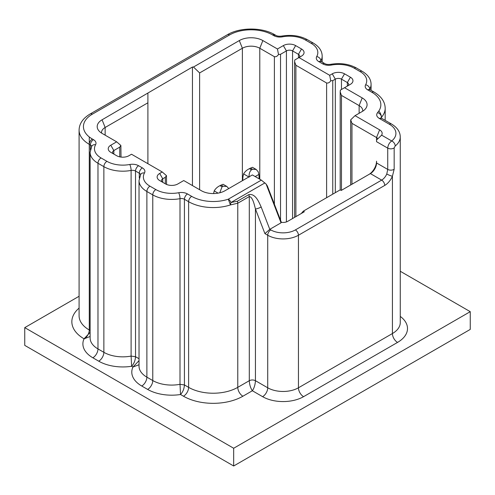 <?xml version="1.0" encoding="UTF-8"?>
<svg xmlns="http://www.w3.org/2000/svg" width="495" height="495" viewBox="0 0 495 495"><rect width="100%" height="100%" fill="white"/><g stroke="black" fill="none" stroke-linecap="round" stroke-linejoin="round"><path stroke-width="0.74" d="M259.12 178.831A57.934 33.45 120 0 0 258.866 174.432L258.266 171.889L256.206 169.457L252.462 169.259L251.448 169.847C249.591 171.555 248.837 173.986 249.171 177.142M242.76 180.477A57.934 33.45 120 0 1 242.996 176.498L243.596 173.918C244.876 171.703 246.807 169.952 249.4 168.665L252.469 167.304L256.076 169.389M213.599 193.564A57.934 33.45 120 0 1 213.605 193.471L214.205 190.891C215.486 188.669 217.416 186.918 220.003 185.631L223.103 184.288M220.003 185.631L222.051 186.819L223.072 186.231L226.815 186.429L228.758 188.564M222.051 186.819L219.755 192.79M233.677 465.993L233.677 448.253L470.25 311.671L470.25 329.41L233.677 465.993L24.75 345.374L24.75 327.634L79.089 296.264M233.677 448.253L24.75 327.634M261.174 206.99A4.344 0.934 158.9 0 1 255.439 208.989C254.207 204.169 252.561 196.831 249.294 196.571L248.886 194.578C255.426 193.421 258.724 201.651 261.174 206.99L269.775 229.333L281.042 222.824L280.968 222.249A6.515 3.762 0 0 0 281.816 222.379A6.515 3.762 0 0 0 287.7 221.352L304.338 211.742L303.317 211.148L340.183 189.863L341.21 190.451L370.396 173.603A8.687 5.018 -60 0 0 376.54 162.96L376.54 161.184A10.865 6.274 -60 0 1 368.88 174.481M470.25 311.671L400.263 271.26M376.54 162.96L387.733 169.42A4.344 2.506 0 0 0 394.162 169.24L392.417 176.232A4.344 0.705 -156.7 0 1 386.781 173.98L387.733 169.42L387.733 148.135C389.967 149.162 392.108 149.1 394.162 147.956L395.22 145.976A4.344 2.883 -128.8 0 0 391.693 140.964L381.614 135.141L376.54 140.042L376.54 141.675L387.733 148.135C387.987 145.103 389.311 142.708 391.693 140.964A22.448 12.963 0 0 0 389.342 124.233L379.232 118.392L381.404 118.181L391.514 124.016A4.344 2.506 120 0 0 389.342 124.233M362.693 111.22A12.313 7.109 0 0 0 362.736 110.633A12.313 7.109 0 0 0 359.129 105.602L341.463 95.405L340.195 91.897L340.356 90.133M326.613 197.697L326.613 82.987C328.228 83.302 329.608 82.566 330.74 80.778L332.758 80.623L335.319 79.144A4.344 2.506 180 0 1 341.463 79.144L347.354 82.547A4.344 2.506 180 0 1 348.629 84.317A4.344 2.506 180 0 1 347.372 86.081M326.613 82.987L295.892 65.247L294.618 61.745L294.785 59.975M274.385 204.231L274.385 56.678C276 56.993 277.373 56.257 278.512 54.469L280.529 54.314L286.419 50.911A4.344 2.506 180 0 1 292.564 50.911L298.448 54.314A4.344 2.506 180 0 1 299.723 56.084A4.344 2.506 180 0 1 298.466 57.853L298.448 54.314L301.523 48.993A8.687 5.018 0 0 1 301.523 56.084L298.961 57.562L329.689 75.302L332.25 73.823L335.319 79.144L335.319 192.673M274.385 56.678L259.788 48.25A12.313 7.109 0 0 0 242.377 48.25L239.308 40.565A16.657 9.615 -0 0 1 262.864 40.565L277.454 48.993L278.512 54.469M199.621 189.715L199.621 72.938L242.377 48.25L242.377 180.7M192.45 185.576L192.45 67.023L193.477 67.023L199.621 72.938M377.741 138.841A4.344 2.506 0 0 0 376.54 137.536L351.964 123.342L350.689 119.84L355.033 115.657L362.204 111.517A16.657 9.615 0 0 0 365.508 108.795A16.657 9.615 0 0 0 362.204 97.917L344.539 87.72L340.319 90.152M341.463 89.49L341.463 79.144L344.539 73.823L350.423 77.226A8.687 5.018 0 0 1 350.423 84.317L344.539 87.72M330.74 80.778L329.689 75.302M294.748 60L298.961 57.562M193.477 67.023L239.308 40.565M101.58 133.099A12.313 7.109 180 0 1 101.537 132.505A12.313 7.109 180 0 1 105.144 127.481L102.075 119.796L192.45 67.023M344.539 73.823A8.687 5.018 0 0 0 332.25 73.823M147.9 93.338L147.9 163.697M105.144 135.166L105.144 127.481L147.9 102.799M281.346 222.311L267.349 185.947L266.118 184.053L281.042 222.824M386.781 173.98A8.687 5.018 120 0 1 381.664 180.106A4.344 2.506 -120 0 1 384.733 185.427L298.448 235.243L298.448 387.795A21.724 12.542 180 0 1 267.727 387.795A7.239 4.183 -60 0 1 262.604 396.668L252.363 390.753C250.55 388.049 249.523 384.702 249.294 380.698L237.773 387.35A34.761 20.066 180 0 1 188.614 387.35L184.425 384.937L180.007 384.324L180.007 198.662A4.344 1.095 79.4 0 0 178.664 192.728A8.687 5.018 0 0 1 187.5 193.947L191.683 196.367A30.418 17.56 0 0 0 228.275 199.2A4.344 2.506 -120 0 1 230.942 202.523L230.435 204.924L228.275 199.2L261.335 180.112L266.118 184.053M187.5 193.947A4.344 2.506 120 0 0 184.425 199.268L188.614 201.688L188.614 387.35A7.239 4.183 -60 0 1 183.49 396.223A42.001 24.249 0 0 0 242.89 396.223L252.363 390.753C254.183 388.049 255.203 384.702 255.439 380.698C253.391 379.727 251.342 379.727 249.294 380.698L249.294 196.571L237.773 203.222L230.435 204.924A34.761 20.066 0 0 1 188.614 201.688A4.344 2.506 -60 0 1 191.683 196.367M183.49 396.223L180.52 394.509L180.007 384.324A26.792 15.469 0 0 1 152.769 380.556L152.769 194.888A4.344 2.506 -60 0 1 155.838 189.566A22.448 12.963 0 0 0 178.664 192.728M149.948 186.169A22.448 12.963 0 0 1 144.478 172.99A4.344 3.372 29.4 0 0 140.691 174.401L139.033 180.551L139.033 366.213A26.792 15.469 0 0 0 146.879 377.153L152.769 380.556A7.239 4.183 -60 0 1 147.646 389.423A34.037 19.652 0 0 0 180.52 394.509C182.884 391.997 184.183 388.804 184.425 384.937L184.425 199.268A4.344 2.506 0 0 0 180.007 198.662A26.792 15.469 0 0 1 152.769 194.888L146.879 191.491A4.344 2.506 120 0 1 149.948 186.169L155.838 189.566M139.033 364.722L132.951 367.043L139.033 360.626M144.478 172.99A8.687 5.018 0 0 0 142.362 167.892L138.594 165.714A4.344 2.506 120 0 0 135.525 171.035A4.344 2.506 0 0 0 131.107 170.429A26.792 15.469 0 0 1 103.863 166.654L103.863 352.322A7.239 4.183 -60 0 1 98.746 361.189A34.037 19.652 0 0 0 131.62 366.275L131.107 356.091A26.792 15.469 180 0 1 103.863 352.322L97.973 348.919A26.792 15.469 180 0 1 90.127 337.98L90.127 152.318A26.792 15.469 0 0 0 97.973 163.257L103.863 166.654A4.344 2.506 -60 0 1 106.939 161.333A22.448 12.963 0 0 0 129.758 164.495A4.344 1.095 79.4 0 1 131.107 170.429L131.107 356.091L135.525 356.703C135.277 360.57 133.978 363.763 131.62 366.275L132.951 367.043A34.037 19.652 0 0 0 131.788 372.129A34.037 19.652 0 0 0 141.756 386.02L147.646 389.423M79.089 308.107A42.001 24.249 0 0 0 84.045 338.809L90.127 332.393M98.746 361.189L92.856 357.786A34.037 19.652 0 0 1 82.888 343.895A34.037 19.652 0 0 1 84.045 338.809L90.127 336.489M355.033 115.657L379.615 129.845L376.54 137.536L376.54 140.042M379.232 118.392C376.534 116.659 375.996 114.729 377.611 112.594C379.95 113.448 381.243 115.007 381.496 117.266C381.218 114.784 380.315 112.712 378.799 111.047A30.418 17.56 0 0 0 371.931 92.299L367.748 89.886A4.344 2.506 -60 0 1 369.92 89.669L369.394 89.273L369.548 89.886M261.335 180.112L252.363 174.933L224.971 190.748A16.657 9.615 0 0 1 201.416 190.748L183.75 180.551L177.86 183.948A8.687 5.018 0 0 1 165.571 183.948L159.681 180.551A8.687 5.018 -0 0 1 159.681 173.454L162.242 171.975L131.515 154.236L128.954 155.715A8.687 5.018 0 0 1 116.665 155.715L110.775 152.318A8.687 5.018 -0 0 1 110.775 145.221L116.665 141.824L102.075 133.396A16.657 9.615 0 0 1 98.765 130.674A16.657 9.615 0 0 1 102.075 119.796M162.75 182.321L162.75 178.775A4.344 2.506 -0 0 0 161.481 180.551A4.344 2.506 -0 0 0 162.737 182.315M166.586 184.449L166.456 175.626L165.311 177.297L162.75 178.775L159.681 173.454M166.456 175.626L162.242 171.975M370.396 173.603L381.664 180.106L295.379 229.921A4.344 2.506 60 0 1 298.448 235.243A21.724 12.542 180 0 1 267.727 235.243A4.344 2.506 -60 0 1 270.802 229.921L269.775 229.333L264.918 233.621L255.439 208.989L255.439 380.698L267.727 387.795L267.727 235.243L264.918 233.621M377.611 112.594L378.799 111.047M121.009 157.076L120.879 145.474L119.741 147.145L113.85 150.542A4.344 2.506 -0 0 0 112.575 152.318A4.344 2.506 -0 0 0 113.831 154.081M120.879 145.474L116.665 141.824M292.564 218.542L292.564 50.911L295.633 45.59A8.687 5.018 0 0 0 283.344 45.59L277.454 48.993M381.311 135.55L381.614 135.141A8.687 5.018 0 0 0 379.615 129.845M295.633 45.59L301.523 48.993M301.269 213.512L303.317 211.148M250.414 168.077L252.462 169.259M255.185 176.56L258.866 174.432M249.4 168.665L251.448 169.847M243.596 173.918L248.855 176.956M221.024 185.05L223.072 186.231M214.205 190.891L218.097 193.137M384.733 185.427A13.037 7.524 120 0 0 392.417 176.232L392.417 333.543A7.239 4.183 -120 0 0 397.535 342.416A34.037 19.652 0 0 0 400.263 316.404M397.535 342.416L303.571 396.668A28.97 16.725 0 0 1 262.604 396.668M359.129 113.293L359.129 105.602L362.204 97.917M341.463 190.309L341.463 95.405M350.423 77.226L347.354 82.547L347.354 86.093M332.758 194.151L332.758 80.623M295.892 216.618L295.892 65.247M283.344 45.59L286.419 50.911L286.419 221.921M280.529 220.195L280.529 54.314M259.788 179.221L259.788 48.25L262.864 40.565M84.701 338.797L84.602 338.586A7.239 4.183 -60 0 0 89.273 329.998A34.761 20.066 180 0 1 79.089 315.81L79.089 130.142A34.761 20.066 0 0 0 89.273 144.336L90.387 144.979L90.387 149.861M90.127 330.493L89.273 329.998L89.273 144.336A4.344 2.506 120 0 1 92.342 139.015L93.456 139.658A4.344 2.506 120 0 0 90.387 144.979A4.344 2.506 0 0 1 91.631 146.464M381.094 117.977L381.49 117.266A34.761 20.066 0 0 0 385.184 108.269C385.042 101.815 381.348 96.426 374.102 92.089A4.344 2.506 120 0 0 371.931 92.299M367.748 89.886A8.687 5.018 0 0 1 365.626 84.781A4.344 3.372 29.4 0 1 369.759 89.106A4.344 2.506 0 0 0 369.604 89.465M369.759 89.57L369.759 89.106A26.792 15.469 0 0 0 371.077 84.317C370.99 79.175 368.076 74.869 362.328 71.391A4.344 2.506 120 0 0 360.156 71.608L354.265 68.205A4.344 2.506 -60 0 1 356.437 67.988C348.913 63.942 340.312 62.717 330.641 64.325A4.344 1.095 79.4 0 1 331.446 65.049A22.448 12.963 0 0 1 354.265 68.205M365.626 84.781A22.448 12.963 0 0 0 360.156 71.608M331.446 65.049A8.687 5.018 0 0 1 322.61 63.824A4.344 2.506 -60 0 1 324.782 63.608L320.488 61.04L320.642 61.652M322.61 63.824L318.842 61.652A4.344 2.506 -60 0 1 321.014 61.436M318.842 61.652A8.687 5.018 0 0 1 316.726 56.548A4.344 3.372 29.4 0 1 320.859 60.873A4.344 2.506 0 0 0 320.704 61.231M320.859 61.337L320.859 60.873A26.792 15.469 0 0 0 322.171 56.084C322.09 50.942 319.176 46.635 313.428 43.158A4.344 2.506 120 0 0 311.25 43.374L305.365 39.971A4.344 2.506 -60 0 1 307.537 39.755C300.007 35.708 291.406 34.483 281.735 36.092A4.344 1.095 79.4 0 1 282.54 36.816A22.448 12.963 0 0 1 305.365 39.971M316.726 56.548A22.448 12.963 0 0 0 311.25 43.374M282.54 36.816A8.687 5.018 0 0 1 273.704 35.591A4.344 2.506 -60 0 1 275.876 35.374L274.762 34.73C262.202 27.145 239.97 27.145 227.403 34.73A4.344 2.506 60 0 1 229.575 34.947A30.418 17.56 0 0 1 272.59 34.947A4.344 2.506 -60 0 1 274.762 34.73M273.704 35.591L272.59 34.947M264.93 182.903L230.942 202.523L237.365 201.23L248.886 194.578M242.89 396.223A7.239 4.183 -120 0 1 237.773 387.35L237.773 203.222A4.344 2.506 -120 0 0 237.365 201.23M395.22 145.976A26.792 15.469 0 0 0 400.263 136.942L400.263 322.61A26.792 15.469 180 0 1 392.417 333.543L298.448 387.795A7.239 4.183 -120 0 0 303.571 396.668M113.85 154.087L113.85 150.542L110.775 145.221M139.033 180.551A26.792 15.469 0 0 0 146.879 191.491L146.879 377.153A7.239 4.183 -60 0 1 141.756 386.02M142.362 167.892A4.344 2.506 120 0 0 139.287 173.213A4.344 2.506 0 0 1 140.531 174.698M139.033 358.726L135.525 356.703L135.525 171.035L139.287 173.213L139.287 178.095M138.594 165.714A8.687 5.018 0 0 0 129.758 164.495M90.127 152.318L91.792 146.167A4.344 3.372 29.4 0 1 95.578 144.757A22.448 12.963 0 0 0 101.048 157.936L106.939 161.333M101.048 157.936A4.344 2.506 120 0 0 97.973 163.257L97.973 348.919A7.239 4.183 -60 0 1 92.856 357.786M95.578 144.757A8.687 5.018 0 0 0 93.456 139.658M79.089 130.142C79.231 123.694 82.925 118.299 90.17 113.961A4.344 2.506 60 0 1 92.342 114.178A30.418 17.56 0 0 0 92.342 139.015M92.342 114.178L229.575 34.947M394.162 169.24L394.162 147.956M89.273 136.936L89.273 144.336M381.49 118.231L381.49 117.266M165.311 183.8L165.311 177.297M119.741 147.145L119.741 156.859M351.964 123.342L351.964 184.245M295.379 229.921A17.381 10.036 180 0 1 270.802 229.921M223.072 184.27L226.685 186.355M340.195 189.87L340.195 91.897M294.618 217.355L294.618 61.745M374.102 92.089L369.92 89.669M362.328 71.391L356.437 67.988M330.641 64.325C328.098 64.641 326.143 64.4 324.782 63.608M313.428 43.158L307.537 39.755M281.735 36.092C279.199 36.407 277.243 36.166 275.876 35.374M381.032 118.392L380.872 117.773L381.404 118.181M391.514 124.016C397.262 127.487 400.177 131.8 400.263 136.942M90.17 113.961L227.403 34.73M385.184 120.359L385.184 108.269M371.077 84.317L371.077 90.338M322.171 62.104L322.171 56.084M350.689 119.84L350.689 184.981"/></g></svg>
